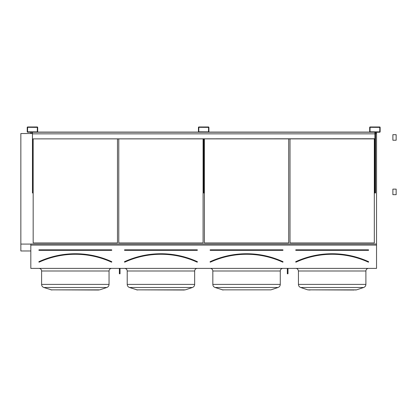 <?xml version="1.0" encoding="UTF-8"?>
<svg xmlns="http://www.w3.org/2000/svg" width="417" height="417" viewBox="0 0 417 417"><rect width="100%" height="100%" fill="white"/><g stroke="black" fill="none" stroke-linecap="round" stroke-linejoin="round"><path stroke-width="0.63" d="M30.816 268.386L376.541 268.386L376.541 245.107L30.816 245.107L30.816 268.386M27.616 132.21L37.285 132.21A0.391 0.391 0 0 0 37.681 131.819L37.681 127.373A0.391 0.391 0 0 0 37.285 126.982L27.616 126.982A0.391 0.391 0 0 0 27.22 127.373L27.22 131.819A0.391 0.391 0 0 0 27.616 132.21M198.841 132.21L208.516 132.21A0.391 0.391 0 0 0 208.907 131.819L208.907 127.373A0.391 0.391 0 0 0 208.516 126.982L198.841 126.982A0.391 0.391 0 0 0 198.45 127.373L198.45 131.819A0.391 0.391 0 0 0 198.841 132.21M370.072 132.21L379.746 132.21A0.391 0.391 0 0 0 380.137 131.819L380.137 127.373A0.391 0.391 0 0 0 379.746 126.982L370.072 126.982A0.391 0.391 0 0 0 369.681 127.373L369.681 131.819A0.391 0.391 0 0 0 370.072 132.21M39.115 249.825L39.115 250.346A0.261 0.261 0 0 1 38.854 250.085A0.261 0.261 0 0 1 39.115 249.825L111.532 249.825L39.115 249.955L111.532 249.955L111.532 250.346A0.261 0.261 0 0 0 111.792 250.085A0.261 0.261 0 0 0 111.532 249.825M111.594 261.767A87.315 87.315 0 0 0 39.052 261.767L38.995 261.647A87.445 87.445 0 0 1 111.652 261.647L111.594 261.767M111.652 261.647A0.261 0.261 0 0 1 111.777 261.996A0.261 0.261 0 0 1 111.433 262.126L111.485 262.006A87.054 87.054 0 0 0 39.162 262.006L39.214 262.126A0.261 0.261 0 0 1 38.87 261.996A0.261 0.261 0 0 1 38.995 261.647M117.479 242.923L117.479 138.877L117.479 242.923L33.167 242.923L33.167 138.877L33.167 242.923M98.714 290.018L50.9 289.851L99.746 289.851L106.809 287.495C108.222 286.938 108.967 285.906 109.045 284.394C108.967 285.906 108.222 286.938 106.809 287.495L43.832 287.495C42.425 286.938 41.679 285.906 41.601 284.394L109.045 284.394L109.045 270.998C109.202 269.413 110.072 268.538 111.662 268.386C110.072 268.538 109.202 269.413 109.045 270.998L41.601 270.998C41.445 269.413 40.574 268.538 38.984 268.386M124.73 249.825L124.73 250.346A0.261 0.261 0 0 1 124.469 250.085A0.261 0.261 0 0 1 124.73 249.825L197.142 249.825L124.73 249.955L197.142 249.955L197.142 250.346A0.261 0.261 0 0 0 197.408 250.085A0.261 0.261 0 0 0 197.142 249.825M124.667 261.767L124.61 261.647A87.445 87.445 0 0 1 197.267 261.647L197.21 261.767A87.315 87.315 0 0 0 124.667 261.767M197.267 261.647A0.261 0.261 0 0 1 197.392 261.996A0.261 0.261 0 0 1 197.048 262.126L197.1 262.006A87.054 87.054 0 0 0 124.772 262.006L124.829 262.126A0.261 0.261 0 0 1 124.48 261.996A0.261 0.261 0 0 1 124.61 261.647M203.089 242.923L203.089 138.877L203.089 242.923L118.782 242.923L118.782 138.877L118.782 242.923M184.33 290.018L136.515 289.851L185.362 289.851L192.425 287.495C193.837 286.938 194.583 285.906 194.661 284.394C194.583 285.906 193.837 286.938 192.425 287.495L129.447 287.495C128.04 286.938 127.294 285.906 127.216 284.394L194.661 284.394L194.661 270.998C194.817 269.413 195.688 268.538 197.277 268.386C195.688 268.538 194.817 269.413 194.661 270.998L127.216 270.998C127.06 269.413 126.189 268.543 124.6 268.386M194.661 284.394L194.661 270.998M210.345 249.825L210.345 250.346A0.261 0.261 0 0 1 210.085 250.085A0.261 0.261 0 0 1 210.345 249.825L282.757 249.825L210.345 249.955L282.757 249.955L282.757 250.346A0.261 0.261 0 0 0 283.018 250.085A0.261 0.261 0 0 0 282.757 249.825M210.277 261.767L210.225 261.647A87.445 87.445 0 0 1 282.877 261.647L282.825 261.767A87.315 87.315 0 0 0 210.277 261.767M282.877 261.647A0.261 0.261 0 0 1 283.007 261.996A0.261 0.261 0 0 1 282.663 262.126L282.716 262.006A87.054 87.054 0 0 0 210.387 262.006L210.444 262.126A0.261 0.261 0 0 1 210.095 261.996A0.261 0.261 0 0 1 210.225 261.647M288.705 242.923L288.705 138.877L288.705 242.923L204.398 242.923L204.398 138.877L204.398 242.923M270.977 289.851L222.131 289.851L270.977 289.851L278.04 287.495C279.447 286.938 280.193 285.906 280.276 284.394C280.193 285.906 279.447 286.938 278.04 287.495L215.063 287.495C213.655 286.938 212.91 285.906 212.832 284.394L280.276 284.394L280.276 270.998C280.433 269.413 281.303 268.538 282.888 268.386C281.303 268.538 280.433 269.413 280.276 270.998L212.832 270.998C212.675 269.413 211.805 268.543 210.215 268.386L210.455 268.397M375.561 133.534L376.541 133.534L376.541 244.034L30.816 244.034L30.816 245.107M30.816 132.21L30.816 133.534L32.453 133.534M376.541 244.034L376.541 245.107M374.32 242.923L374.32 138.877L374.32 242.923L290.013 242.923L290.013 138.877L290.013 242.923M20.85 133.534L30.816 133.534L20.85 133.534L20.85 244.086L30.816 244.086M375.561 133.346L376.541 133.534M30.816 133.346L32.453 133.346M375.561 132.309L376.541 132.309L376.541 133.346M30.816 132.309L32.453 132.309M30.816 250.971L20.85 250.971L20.85 244.086M20.85 250.966L30.816 250.966M354.252 290.018L307.746 289.851L356.592 289.851L363.655 287.495C365.063 286.938 365.808 285.906 365.891 284.394C365.808 285.906 365.063 286.938 363.655 287.495L300.678 287.495L307.746 289.851L300.678 287.495C299.27 286.938 298.525 285.906 298.442 284.394L365.891 284.394L365.891 270.998C366.043 269.413 366.918 268.538 368.503 268.386C366.918 268.538 366.043 269.413 365.891 270.998L298.442 270.998C297.868 268.058 295.455 268.313 295.83 268.386L296.43 268.454M307.746 289.851L310.086 290.018M356.592 289.851L355.555 290.018L356.592 289.851M295.961 249.825L295.961 250.346A0.261 0.261 0 0 1 295.7 250.085A0.261 0.261 0 0 1 295.961 249.825L368.373 249.825L295.961 249.955L368.373 249.955L368.373 250.346A0.261 0.261 0 0 0 368.633 250.085A0.261 0.261 0 0 0 368.373 249.825M295.893 261.767L295.841 261.647A0.261 0.261 0 0 0 295.71 261.996A0.261 0.261 0 0 0 296.06 262.126A86.924 86.924 0 0 1 368.279 262.126A0.261 0.261 0 0 0 368.623 261.996A0.261 0.261 0 0 0 368.492 261.647L368.44 261.767A87.315 87.315 0 0 0 295.893 261.767M368.279 262.126L368.331 262.006A87.054 87.054 0 0 0 296.002 262.006L296.06 262.126M370.009 131.819L379.746 131.881L379.809 127.373L370.072 127.31L370.009 131.819M375.561 132.21L375.561 192.956L374.909 192.956L374.909 132.21M198.779 131.819L208.516 131.881L208.583 127.373L198.841 127.31L198.779 131.819M27.548 131.819L37.285 131.881L37.353 127.373L27.616 127.31L27.548 131.819M204.335 138.877L204.335 192.956L203.678 192.956L203.678 138.877M33.105 138.877L33.105 192.956L32.453 192.956L32.453 138.877L374.909 138.877M287.985 268.386L287.985 273.797L287.334 273.797L287.334 268.386M287.985 272.874L287.334 272.874M120.028 268.386L120.028 273.797L119.371 273.797L119.371 268.386M120.028 272.874L119.371 272.874M33.105 132.21L374.257 132.21M32.453 132.21L32.453 133.847L374.909 133.847M32.453 138.877L374.909 138.746M32.453 138.746L32.453 133.847M37.577 132.08L198.549 132.08M208.808 132.08L369.78 132.08M392.882 136.177L392.882 134.681L396.15 134.681L396.15 140.237L392.882 140.237L392.882 136.177M392.882 190.616L392.882 189.12L396.15 189.12L396.15 194.676L392.882 194.676L392.882 190.616M111.532 250.346L39.115 250.346M111.433 262.126A86.924 86.924 0 0 0 39.214 262.126M197.142 250.346L124.73 250.346M197.048 262.126A86.924 86.924 0 0 0 124.829 262.126M282.757 250.346L210.345 250.346M282.663 262.126A86.924 86.924 0 0 0 210.444 262.126M295.841 261.647A87.445 87.445 0 0 1 368.492 261.647M368.373 250.346L295.961 250.346M41.601 270.998L41.601 284.394C41.679 285.906 42.425 286.938 43.832 287.495L51.932 290.018M127.216 270.998L127.216 284.394C127.294 285.906 128.04 286.938 129.447 287.495L137.547 290.018M211.831 268.944L211.424 268.684M212.832 270.998L212.832 284.394C212.91 285.906 213.655 286.938 215.063 287.495L223.163 290.018M300.678 287.495C299.27 286.938 298.525 285.906 298.442 284.394L298.442 270.998"/></g></svg>
